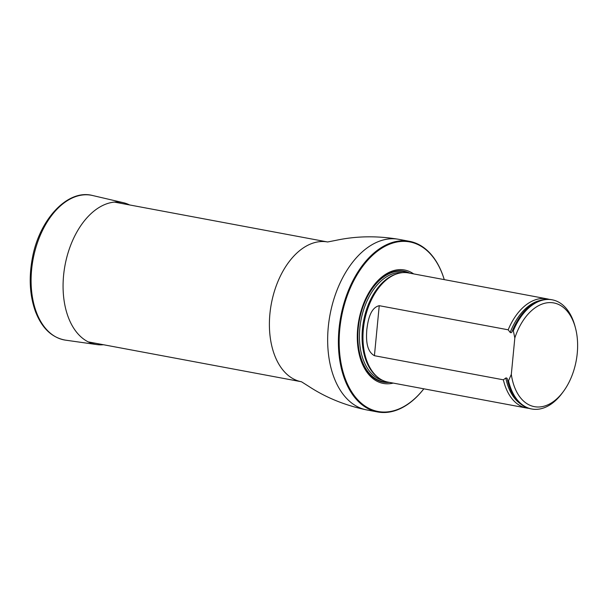 <?xml version="1.0" encoding="UTF-8"?>
<svg xmlns="http://www.w3.org/2000/svg" width="608" height="608" viewBox="0 0 608 608"><rect width="100%" height="100%" fill="white"/><g stroke="black" fill="none" stroke-linecap="round" stroke-linejoin="round"><path stroke-width="0.91" d="M423.844 388.808A86.8 53.679 -79.4 0 1 385.236 412.49A86.8 53.679 -79.4 0 1 377.553 411.95A86.8 53.679 -79.4 0 1 340.746 316.768A86.8 53.679 -79.4 0 1 409.458 241.315A86.8 53.679 -79.4 0 1 444.258 279.627A86.237 53.329 100.6 0 0 350.588 287.379A86.237 53.329 100.6 0 0 385.723 412.019A86.237 53.329 100.6 0 0 423.829 388.808M413.66 273.904A57.699 35.682 100.6 0 0 359.632 316.441A57.699 35.682 100.6 0 0 388.436 383.792A57.699 35.682 100.6 0 0 393.239 383.086M549.161 299.356A55.541 34.344 100.6 0 0 547.033 298.847L408.432 272.924A55.541 34.344 100.6 0 0 403.514 272.582A55.541 34.344 100.6 0 0 395.337 274.421A55.541 34.344 100.6 0 0 364.466 321.206A55.541 34.344 100.6 0 0 376.337 375.987A55.541 34.344 100.6 0 0 388.018 382.113L526.612 408.029A55.541 34.344 100.6 0 0 528.778 408.318M514.824 337.972A52.759 32.627 -79.4 0 1 546.387 302.913A52.759 32.627 -79.4 0 1 575.343 327.522A52.759 32.627 -79.4 0 1 563.373 391.522A52.759 32.627 -79.4 0 1 511.32 374.368L514.824 337.972L513.334 330.76A55.541 34.344 -79.4 0 1 552.186 299.812A55.541 34.344 -79.4 0 1 574.841 325.683L575.343 327.522M563.373 391.522L562.24 393.057A55.541 34.344 -79.4 0 1 531.764 408.994A55.541 34.344 -79.4 0 1 508.516 380.775L507.657 380.616L507.475 379.635M511.32 374.368L508.516 380.775M507.543 379.954C507.384 378.434 506.806 377.781 505.803 378.001L503.371 379.818L374.422 355.703C365.91 350.877 366.206 338.489 366.806 329.726C367.863 321.184 370.052 307.823 379.24 305.687L508.182 329.802L510.188 332.447C511.115 333.024 511.799 332.606 512.232 331.2L512.476 330.6A55.541 34.344 -79.4 0 1 551.327 299.645L552.186 299.812M531.764 408.994L530.906 408.834A55.541 34.344 -79.4 0 1 507.657 380.616M512.476 330.6L513.334 330.76M503.371 379.818A55.541 34.344 100.6 0 0 526.612 408.029M547.033 298.847A55.541 34.344 100.6 0 0 542.116 298.505A55.541 34.344 100.6 0 0 508.182 329.802M103.459 344.728A72.2 44.65 -79.4 0 1 96.862 344.584A72.2 44.65 -79.4 0 1 65.033 265.21A72.2 44.65 -79.4 0 1 123.394 202.7A72.2 44.65 -79.4 0 1 129.595 204.949M88.244 341.886L301.477 381.763A71.106 43.974 -79.4 0 1 271.328 303.787A71.106 43.974 -79.4 0 1 327.621 241.976L114.38 202.099M377.553 411.95L366.822 409.944A86.8 53.679 -79.4 0 1 330.015 314.762A86.8 53.679 -79.4 0 1 398.734 239.316C377.044 235.668 356.128 236.018 335.988 240.342L327.621 241.976M409.784 273.182A56.438 34.899 100.6 0 0 359.358 319.23A56.438 34.899 100.6 0 0 388.102 382.455A56.438 34.899 100.6 0 0 389.363 382.364M395.337 274.421L394.402 274.793A54.956 33.987 100.6 0 0 363.858 321.092A54.956 33.987 100.6 0 0 375.607 375.303L376.337 375.987M396.652 273.927A54.857 33.926 100.6 0 0 363.561 321.039A54.857 33.926 100.6 0 0 377.393 376.922M402.8 272.627A54.857 33.926 100.6 0 0 360.909 320.538A54.857 33.926 100.6 0 0 382.652 380.357M387.433 381.991A55.966 34.61 100.6 0 1 359.374 320.256A55.966 34.61 100.6 0 1 407.846 272.825A55.966 34.61 100.6 0 0 359.374 320.256A55.966 34.61 100.6 0 0 387.425 381.991M505.803 378.001A54.545 33.736 100.6 0 0 520.691 403.986M540.048 300.481A54.545 33.736 100.6 0 0 510.188 332.447M379.24 305.687L374.422 355.703M96.862 344.584L65.535 340.153A73.598 45.516 -79.4 0 1 33.09 259.236A73.598 45.516 -79.4 0 1 92.583 195.51L123.394 202.7M409.458 241.315L398.734 239.316M366.822 409.944C345.283 405.506 325.903 397.624 308.689 386.316L301.477 381.763M65.535 340.153C51.855 337.729 41.8 328.115 35.37 311.296C29.792 295.61 28.751 278.13 32.232 258.848C38.988 219.784 67.534 188.807 92.583 195.51"/></g></svg>
